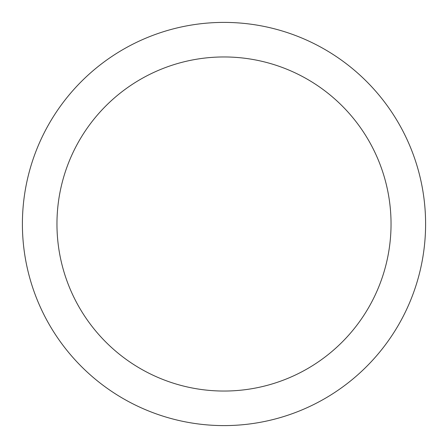 <?xml version="1.0" encoding="UTF-8"?>
<svg xmlns="http://www.w3.org/2000/svg" width="448" height="448" viewBox="0 0 448 448"><rect width="100%" height="100%" fill="white"/><g stroke="black" fill="none" stroke-linecap="round" stroke-linejoin="round"><path stroke-width="0.67" d="M224 22.4A201.6 201.6 0 0 1 425.6 224A201.6 201.6 0 0 1 224 425.6A201.6 201.6 0 0 1 22.4 224A201.6 201.6 0 0 1 224 22.4M224 56.958A167.042 167.042 0 0 1 391.042 224A167.042 167.042 0 0 1 224 391.042A167.042 167.042 0 0 1 56.958 224A167.042 167.042 0 0 1 224 56.958"/></g></svg>
